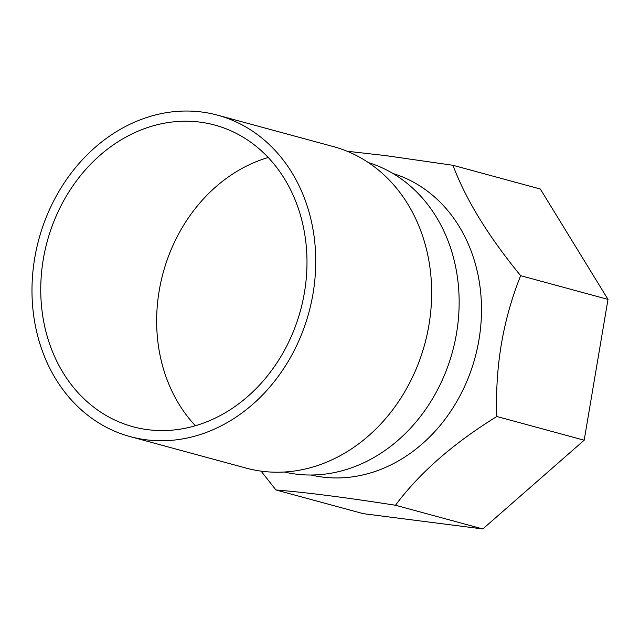 <?xml version="1.0" encoding="UTF-8"?>
<svg xmlns="http://www.w3.org/2000/svg" width="640" height="640" viewBox="0 0 640 640"><rect width="100%" height="100%" fill="white"/><g stroke="black" fill="none" stroke-linecap="round" stroke-linejoin="round"><path stroke-width="0.96" d="M34.72 258.088A166.568 139.888 105.2 0 1 217.496 115.152A166.568 139.888 105.2 0 1 308.872 312.544A166.568 139.888 105.2 0 1 130.232 436.64A166.568 139.888 105.2 0 1 34.72 258.088M43.312 259.192A156.28 131.256 105.2 0 1 214.8 125.072A156.28 131.256 105.2 0 1 300.536 310.28A156.28 131.256 105.2 0 1 132.928 426.72A156.28 131.256 105.2 0 1 43.312 259.192M217.496 115.152L333.408 146.608A166.568 139.888 105.2 0 1 428.92 325.16A166.568 139.888 105.2 0 1 246.144 468.104L130.232 436.64M584.184 440.208L496.84 416.496C494.952 366.976 502.896 320.032 520.656 275.68L608 299.392L584.184 440.208L482.816 528.96L363.272 513.664L275.928 489.96L261.096 471.136M496.84 416.496C453.184 443.464 419.392 473.056 395.472 505.256L482.816 528.96M520.656 275.68C488.312 236.28 465.752 199.488 452.968 165.296L540.312 189.008L608 299.392M392.92 173.48A156.28 131.256 105.2 0 1 478.936 339.968A156.28 131.256 105.2 0 1 311.072 475.008M347.048 151.224L385.744 155.624L452.968 165.296M395.472 505.256C345.744 497.48 305.904 492.384 275.928 489.96M195.416 425.736A156.28 131.256 105.2 0 1 159.216 290.656A156.28 131.256 105.2 0 1 268.224 157.512M368.376 162.568A160.392 134.704 105.2 0 1 452.528 351.536A160.392 134.704 105.2 0 1 284.384 472.024"/></g></svg>
